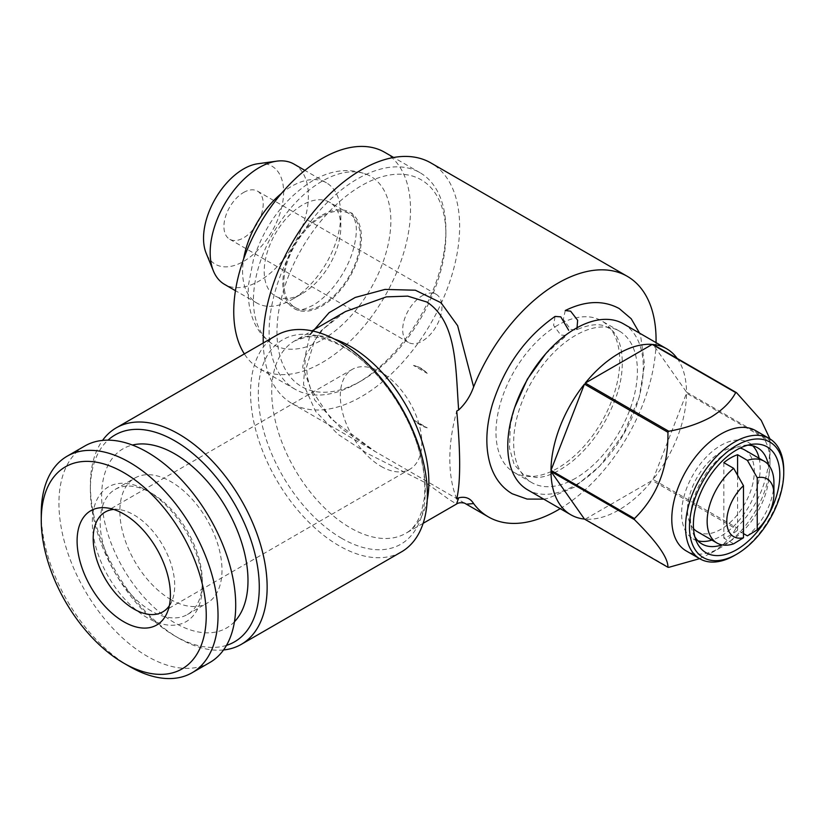 <?xml version="1.0" encoding="UTF-8"?>
<svg xmlns="http://www.w3.org/2000/svg" width="825" height="825" viewBox="0 0 825 825"><rect width="100%" height="100%" fill="white"/><g stroke="black" fill="none" stroke-linecap="round" stroke-linejoin="round"><path stroke-width="0.62" stroke-dasharray="4.12 3.09" d="M545.562 353.946L566.558 335.466L560.804 335.053L553.596 325.37L555.081 316.418M565.269 310.53L563.32 319.378L570.622 329.381L575.933 330.052C590.411 323.812 601.116 323.06 608.077 327.783C621.864 333.661 628.475 366.382 614.625 400.857C604.983 425.545 590.989 445.624 572.612 461.093C558.68 472.003 546.521 477.479 536.157 477.531L523.349 474.53L514.171 464.599L509.458 447.985L510.366 425.143L514.759 407.313M243.571 192.493A27.782 16.036 -60 0 1 257.462 191.111A27.782 16.036 -60 0 1 261.721 213.376A27.782 16.036 -60 0 1 243.571 237.858A27.782 16.036 -60 0 1 229.68 239.229A27.782 16.036 -60 0 1 225.421 216.965A27.782 16.036 -60 0 1 243.571 192.493M422.317 295.69A27.782 16.036 -60 0 1 436.208 294.319A27.782 16.036 -60 0 1 440.468 316.573A27.782 16.036 -60 0 1 422.317 341.055A27.782 16.036 -60 0 1 408.437 342.427A27.782 16.036 -60 0 1 404.178 320.172A27.782 16.036 -60 0 1 422.317 295.69M322.142 216.305A54.172 31.278 120 0 0 286.76 264.041A54.172 31.278 120 0 0 295.061 307.447A54.172 31.278 120 0 0 322.142 304.765A54.172 31.278 120 0 0 357.534 257.029A54.172 31.278 120 0 0 349.222 213.623A54.172 31.278 120 0 0 322.142 216.305M281.459 193.411A69.444 40.095 -60 0 1 291.699 186.254A69.444 40.095 -60 0 1 326.422 182.81A69.444 40.095 -60 0 1 340.808 214.603A69.444 40.095 -60 0 1 291.699 299.661L302.497 293.422A54.172 31.278 -60 0 1 275.416 296.103A54.172 31.278 -60 0 1 267.114 252.697A54.172 31.278 -60 0 1 302.497 204.961A54.172 31.278 -60 0 1 329.588 202.28A54.172 31.278 -60 0 1 340.808 227.081A54.172 31.278 -60 0 1 302.497 293.422L291.699 299.661A69.444 40.095 -60 0 1 256.977 303.105A69.444 40.095 -60 0 1 243.664 258.864M294.009 164.103A69.444 40.095 -60 0 1 304.652 219.749A69.444 40.095 -60 0 1 259.287 280.954A69.444 40.095 -60 0 1 224.565 284.388M257.854 163.742A56.616 32.691 -60 0 1 282.944 200.826A56.616 32.691 -60 0 1 243.571 261.401A56.616 32.691 -60 0 1 206.167 253.254M322.142 339.879A97.185 56.11 120 0 0 386.234 252.161A97.185 56.11 120 0 0 368.383 175.137A97.185 56.11 120 0 0 322.142 181.191A97.185 56.11 120 0 0 259.298 264.732A97.185 56.11 120 0 0 271.312 343.272A97.185 56.11 120 0 0 322.142 339.879M322.142 215.129A55.605 32.103 -60 0 1 351.223 213.19A55.605 32.103 -60 0 1 358.102 258.132A55.605 32.103 -60 0 1 322.142 305.941A55.605 32.103 -60 0 1 295.69 309.396A55.605 32.103 -60 0 1 285.471 265.33A55.605 32.103 -60 0 1 322.142 215.129M361.433 380.748A119.45 68.97 -60 0 1 276.963 331.98A119.45 68.97 -60 0 1 361.433 185.687A119.45 68.97 -60 0 1 445.892 234.455A119.45 68.97 -60 0 1 361.433 380.748L357.503 383.017A125.008 72.177 -60 0 1 294.999 389.204A125.008 72.177 -60 0 1 275.839 289.039A125.008 72.177 -60 0 1 357.503 178.881A125.008 72.177 -60 0 1 420.007 172.693A125.008 72.177 -60 0 1 445.892 229.917A125.008 72.177 -60 0 1 357.503 383.017L361.433 380.748M384.646 152.274A125.008 72.177 -60 0 1 403.807 252.45A125.008 72.177 -60 0 1 322.142 362.598A125.008 72.177 -60 0 1 259.638 368.796A125.008 72.177 -60 0 1 244.344 353.904M744.501 449.852A47.221 27.266 -60 0 1 751.74 487.699A47.221 27.266 -60 0 1 720.895 529.31A47.221 27.266 -60 0 1 697.28 531.651M693.526 528.65A47.221 27.266 -60 0 1 691.278 490.04A47.221 27.266 -60 0 1 720.895 452.193A47.221 27.266 -60 0 1 740.035 448.099M743.48 533.589L737.591 530.186A47.221 27.266 -60 0 1 730.713 534.982A47.221 27.266 -60 0 1 723.834 538.127L733.662 543.799M575.541 478.273A87.502 50.521 -60 0 1 531.785 482.615A87.502 50.521 -60 0 1 518.368 412.49A87.502 50.521 -60 0 1 575.541 335.383A87.502 50.521 -60 0 1 619.286 331.052A87.502 50.521 -60 0 1 632.703 401.167A87.502 50.521 -60 0 1 575.541 478.273M557.855 325.174A87.502 50.521 120 0 0 500.692 402.291A87.502 50.521 120 0 0 514.109 472.405A87.502 50.521 120 0 0 557.855 468.074A87.502 50.521 120 0 0 615.027 390.957A87.502 50.521 120 0 0 601.611 320.843A87.502 50.521 120 0 0 557.855 325.174M623.452 323.833A95.834 55.337 -60 0 1 638.148 400.63A95.834 55.337 -60 0 1 575.541 485.079A95.834 55.337 -60 0 1 527.618 489.823M585.286 519.142L652.214 480.501A95.834 55.337 -60 0 1 618.75 510.036A95.834 55.337 -60 0 1 585.286 519.142L668.766 567.342M755.618 430.609A69.444 40.095 -60 0 1 770.003 462.402A69.444 40.095 -60 0 1 720.895 547.46A69.444 40.095 -60 0 1 686.173 550.894M699.621 558.659L711.067 553.121C722.535 546.109 730.744 537.962 735.694 528.701L652.214 480.501M720.895 547.46L711.067 553.121M697.929 540.818A55.553 32.072 -60 0 1 693.113 538.869A55.553 32.072 -60 0 1 684.595 494.35A55.553 32.072 -60 0 1 720.895 445.387A55.553 32.072 -60 0 1 748.667 442.633A55.553 32.072 -60 0 1 752.771 445.83M759.134 458.298A55.553 32.072 -60 0 1 720.895 536.116A55.553 32.072 -60 0 1 711.913 540.097M694.856 536.786A55.553 32.072 -60 0 1 693.103 533.27A55.553 32.072 -60 0 1 729.805 450.532A55.553 32.072 -60 0 1 743.82 445.428A55.553 32.072 -60 0 1 747.739 445.18M768.302 464.64A55.553 32.072 -60 0 1 729.805 541.262A55.553 32.072 -60 0 1 721.988 544.861M226.483 645.367A119.45 68.97 60 0 1 174.818 635.91L178.747 638.179A125.008 72.177 60 0 1 90.358 485.079A125.008 72.177 60 0 1 102.537 440.406M223.534 649.966A125.008 72.177 60 0 1 178.747 638.179L174.818 635.91A119.45 68.97 60 0 1 90.358 489.617A119.45 68.97 60 0 1 108.003 440.148M276.447 335.363A125.008 72.177 -120 0 0 257.287 435.538A125.008 72.177 -120 0 0 338.951 545.686A125.008 72.177 -120 0 0 401.455 551.884M345.427 311.572L320.935 330.825L305.508 355.988L303.507 384.378L315.655 411.489L338.033 434.352L366.455 452.987L426.989 483.522L449.058 499.476L456.545 504.034M263.247 342.983A138.899 80.19 120 0 0 291.978 403.507A138.899 80.19 120 0 0 361.433 396.629A138.899 80.19 120 0 0 452.162 274.23A138.899 80.19 120 0 0 430.877 162.927M464.547 503.116L375.189 451.543L341.22 428.536L314.799 400.125L302.672 366.898L310.066 334.507M381.067 466.373A57.647 33.278 -120 0 0 409.891 469.219A57.647 33.278 -120 0 0 418.729 423.039A57.647 33.278 -120 0 0 381.067 372.24A57.647 33.278 -120 0 0 352.254 369.383A57.647 33.278 -120 0 0 343.417 415.573A57.647 33.278 -120 0 0 381.067 466.373M113.644 509.448A57.647 33.278 60 0 1 119.408 509.613A57.647 33.278 60 0 1 133.959 514.913A57.647 33.278 60 0 1 172.033 600.755A57.647 33.278 60 0 1 169.29 605.828M170.93 599.6A72.229 41.704 60 0 1 123.74 535.961A72.229 41.704 60 0 1 134.815 478.077A72.229 41.704 60 0 1 170.93 481.656A72.229 41.704 60 0 1 218.109 545.304A72.229 41.704 60 0 1 207.034 603.178A72.229 41.704 60 0 1 170.93 599.6M234.444 621.772A103.476 59.74 60 0 1 174.818 622.875A103.476 59.74 60 0 1 105.115 523.844A103.476 59.74 60 0 1 132.412 445.046M151.253 610.964A72.229 41.704 60 0 1 104.063 547.315A72.229 41.704 60 0 1 115.139 489.442A72.229 41.704 60 0 1 151.253 493.02L147.324 490.751A77.777 44.911 60 0 1 202.321 586.008A77.777 44.911 60 0 1 147.324 617.77A77.777 44.911 60 0 1 92.317 522.503A77.777 44.911 60 0 1 147.324 490.751L151.253 493.02A72.229 41.704 60 0 1 202.321 581.481A72.229 41.704 60 0 1 187.368 614.542A72.229 41.704 60 0 1 151.253 610.964M129.638 666.528A125.008 72.177 60 0 1 41.25 513.428M209.828 662.516A125.008 72.177 60 0 1 147.324 656.329A125.008 72.177 60 0 1 65.66 546.171A125.008 72.177 60 0 1 84.82 445.995M560.206 508.643A138.899 80.19 120 0 0 656.04 342.643M456.741 498.929A152.79 88.213 -60 0 1 456.741 411.077M783.75 470.332A69.444 40.095 -60 0 1 734.642 555.39M653.049 479.459L686.513 393.216A95.834 55.337 -60 0 1 653.049 479.459L736.529 527.66C759.124 505.808 770.282 477.056 769.993 441.406L686.513 393.216M677.191 358.432A95.834 55.337 -60 0 1 686.513 392.102L653.049 344.489M686.513 392.102L769.993 440.292L769.921 438.879M736.529 527.66A95.834 55.337 -60 0 1 735.694 528.701M769.993 440.292A95.834 55.337 -60 0 1 770.003 440.849A95.834 55.337 -60 0 1 769.993 441.406M773.933 482.811A47.221 27.266 -60 0 1 747.409 535.858M737.591 530.186L737.591 475.241M723.834 462.66L723.834 538.127M427.237 427.814A34.722 20.048 60 0 1 420.358 424.978A34.722 20.048 60 0 1 413.48 419.873L420.698 424.772L427.237 427.814L413.48 419.873M427.237 373.374C423.112 368.961 418.522 366.31 413.48 365.434L427.237 373.374A34.722 20.048 60 0 0 413.48 365.434M341.787 538.385A118.058 68.166 60 0 1 258.308 393.783A118.058 68.166 60 0 1 341.787 345.593A118.058 68.166 60 0 1 425.267 490.184A118.058 68.166 60 0 1 341.787 538.385M427.226 499.94A111.117 64.154 60 0 1 405.848 533.301A111.117 64.154 60 0 1 350.295 527.804A111.117 64.154 60 0 1 277.705 429.887A111.117 64.154 60 0 1 294.731 340.849A111.117 64.154 60 0 1 334.321 339.023M543.727 499.135L547.748 498.403L574.293 487.214L599.692 466.146L623.525 433.919L639.272 397.114L644.562 364.598L640.674 336.157L639.571 333.135M436.208 294.319L257.462 191.111M295.061 307.447L275.416 296.103M256.977 303.105L235.445 290.678M368.383 175.137C350.604 167.619 332.042 169.465 312.706 180.685C284.615 198.299 264.856 224.575 253.43 259.514L248.624 284.099C247.49 297.144 248.995 309.035 253.131 319.76C257.018 329.618 263.082 337.456 271.312 343.272M295.69 309.396C296.361 308.87 296.66 313.191 312.706 305.436C329.959 295.68 347.222 271.59 353.255 249.542C356.018 239.425 356.926 231.031 355.977 224.359C353.677 215.717 352.089 211.994 351.223 213.19M294.999 389.204L259.638 368.796M531.785 482.615L514.109 472.405M757.577 447.779L748.667 442.633M743.82 445.428L752.029 444.304M423.142 523.318L405.848 533.301C412.479 529.763 417.636 522.772 421.327 512.315L424.174 499.022C425.886 484.677 424.112 468.301 418.873 449.903C407.179 408.004 374.736 364.475 343.344 347.036C328.463 338.869 315.965 335.579 305.858 337.157L294.731 340.849L312.025 330.856M291.978 403.507L375.189 451.543L330.928 418.739L310.365 388.173L307.343 377.19L306.591 366.816L314.469 340.684L323.297 328.969L335.713 317.924L344.283 312.242M162.773 611.892L409.891 469.219M115.139 489.442L134.815 478.077M172.033 600.755L167.331 612.253M119.408 509.613L107.106 507.932M202.321 581.481L202.321 586.008M187.368 614.542L207.034 603.178M105.136 512.057L352.254 369.383M90.358 489.617L90.358 485.079M693.103 533.27L696.238 540.932M702.023 544.005L693.113 538.869M770.003 462.402L770.003 440.849M619.286 331.052L601.611 320.843M420.007 172.693L393.659 157.482M445.892 234.455L445.892 229.917M326.422 182.81L304.899 170.383M340.808 227.081L340.808 214.603M349.222 213.623L329.588 202.28M408.437 342.427L229.68 239.229"/><path stroke-width="1.24" d="M543.727 499.135L527.103 499.073L512.243 493.783C501.909 487.668 494.66 478.18 490.483 465.341C485.048 447.593 485.708 427.226 492.442 404.229C504.632 366.352 525.504 337.085 555.081 316.418L560.804 316.852L568.662 330.248M576.902 329.371L577.644 320.265L570.622 311.18L565.269 310.53C585.348 300.651 603.322 299.98 619.193 308.54L631.208 318.759L639.571 333.135M243.664 258.864A69.444 40.095 -60 0 1 281.459 193.411M235.445 290.678L224.565 284.388A69.444 40.095 -60 0 1 213.407 270.961A69.444 40.095 -60 0 1 259.287 167.537A69.444 40.095 -60 0 1 276.808 161.153A69.444 40.095 -60 0 1 294.009 164.103L304.899 170.383M213.407 270.961L206.167 253.254A56.616 32.691 -60 0 1 243.571 168.939A56.616 32.691 -60 0 1 257.854 163.742L276.808 161.153M244.344 353.904A125.008 72.177 -60 0 1 322.142 158.462A125.008 72.177 -60 0 1 384.646 152.274L393.659 157.482M743.48 537.766A33.33 19.243 -60 0 1 726.784 521.369A33.33 19.243 -60 0 1 743.48 485.698L743.48 537.766L733.662 543.799A47.221 27.266 -60 0 1 716.925 542.994A47.221 27.266 -60 0 1 708.531 509.582A47.221 27.266 -60 0 1 733.662 468.332L723.834 462.66A47.221 27.266 -60 0 1 730.713 457.865A47.221 27.266 -60 0 1 737.591 454.719L747.409 460.391A47.221 27.266 -60 0 1 764.146 461.196A47.221 27.266 -60 0 1 773.933 482.811L773.933 494.154A33.33 19.243 -60 0 1 757.237 529.825L757.237 477.757A33.33 19.243 -60 0 1 773.933 494.154M716.925 542.994L697.28 531.651A47.221 27.266 -60 0 1 693.526 528.65M585.286 383.058A95.834 55.337 -60 0 1 618.75 353.523A95.834 55.337 -60 0 1 652.214 344.417L585.286 383.058L668.766 431.248A95.834 55.337 -60 0 0 667.93 432.29C668.405 467.455 657.247 496.207 634.466 518.543L550.987 470.343A95.834 55.337 -60 0 1 584.451 384.099L667.93 432.29M699.621 558.659L668.766 567.342A95.834 55.337 -60 0 1 667.93 567.27L584.451 519.069A95.834 55.337 -60 0 1 570.828 514.779L527.618 489.823A95.834 55.337 -60 0 1 512.923 413.036A95.834 55.337 -60 0 1 575.541 328.577A95.834 55.337 -60 0 1 623.452 323.833L666.672 348.779A95.834 55.337 -60 0 1 677.191 358.432M570.828 514.779A95.834 55.337 -60 0 1 550.987 471.457L634.466 519.657A95.834 55.337 -60 0 1 634.466 518.543M734.642 555.39L736.612 554.256L734.642 555.39A69.444 40.095 -60 0 1 699.92 558.834L686.173 550.894A69.444 40.095 -60 0 1 675.52 495.248A69.444 40.095 -60 0 1 720.895 434.043A69.444 40.095 -60 0 1 755.618 430.609L769.364 438.549A69.444 40.095 -60 0 1 783.75 470.332L783.75 472.601A66.67 38.497 -60 0 1 736.612 554.256A66.67 38.497 -60 0 1 689.463 527.041A66.67 38.497 -60 0 1 736.612 445.387A66.67 38.497 -60 0 1 783.75 472.601M652.214 344.417L735.694 392.607C730.744 401.878 722.535 410.015 711.067 417.037C698.899 423.658 684.791 428.402 668.766 431.248M634.466 519.657C657.061 542.056 668.209 557.927 667.93 567.27M699.92 558.834A69.444 40.095 -60 0 1 689.277 503.188A69.444 40.095 -60 0 1 734.642 441.983A69.444 40.095 -60 0 1 769.364 438.549M752.771 445.83A55.553 32.072 -60 0 1 759.134 458.298M747.739 445.18A55.553 32.072 -60 0 1 757.577 447.779A55.553 32.072 -60 0 1 768.302 464.64M736.612 449.924A61.112 35.289 -60 0 1 752.029 444.304A61.112 35.289 -60 0 1 779.109 484.337A61.112 35.289 -60 0 1 736.612 549.718A61.112 35.289 -60 0 1 696.238 540.932A61.112 35.289 -60 0 1 736.612 449.924M108.003 440.148A119.45 68.97 60 0 1 174.818 440.849A119.45 68.97 60 0 1 254.75 553.008A119.45 68.97 60 0 1 226.483 645.367M102.537 440.406A125.008 72.177 60 0 1 116.242 427.855A125.008 72.177 60 0 1 178.747 434.043A125.008 72.177 60 0 1 260.411 544.201A125.008 72.177 60 0 1 241.251 644.377A125.008 72.177 60 0 1 223.534 649.966M241.251 644.377L401.455 551.884A125.008 72.177 -120 0 0 420.616 451.708A125.008 72.177 -120 0 0 338.951 341.55A125.008 72.177 -120 0 0 276.447 335.363L116.242 427.855M423.142 523.318L456.545 504.034L458.659 497.815C465.3 496.248 470.281 498.166 473.622 503.58A138.899 80.19 120 0 0 488.41 516.914A138.899 80.19 120 0 0 557.855 510.036A138.899 80.19 120 0 0 560.206 508.643M310.066 334.507L329.093 312.675L355.204 297.454L384.997 289.42L415.336 290.214L441.045 302.765L457.638 325.689L473.622 386.935C470.312 396.155 465.321 403.838 458.659 409.973L456.741 411.077C460.628 453.038 460.628 482.316 456.741 498.929L458.659 497.815M458.659 409.973C455.472 367.692 457.236 322.286 426.989 302.063L407.725 296.123L386.337 296.876L345.51 311.53L312.025 330.856M656.04 342.643A138.899 80.19 120 0 0 627.309 276.334L430.877 162.927A138.899 80.19 120 0 0 361.433 169.806A138.899 80.19 120 0 0 263.247 342.983M473.622 503.58L466.558 504.147M627.309 276.334A138.899 80.19 120 0 0 557.855 283.212A138.899 80.19 120 0 0 473.622 386.935M169.29 605.828A57.647 33.278 60 0 1 162.773 611.892A57.647 33.278 60 0 1 133.959 609.036A57.647 33.278 60 0 1 96.298 558.247A57.647 33.278 60 0 1 105.136 512.057A57.647 33.278 60 0 1 113.644 509.448M132.412 445.046A103.476 59.74 60 0 1 174.818 453.894A103.476 59.74 60 0 1 239.848 537.188A103.476 59.74 60 0 1 234.444 621.772M129.638 666.538A125.008 72.177 60 0 1 129.638 666.528L123.75 663.135A116.676 67.361 60 0 1 41.25 520.235A116.676 67.361 60 0 1 123.75 472.601A116.676 67.361 60 0 1 206.25 615.502A116.676 67.361 60 0 1 123.75 663.135L129.638 666.528A125.008 72.177 60 0 0 192.142 672.726L209.828 662.516A125.008 72.177 60 0 0 228.989 562.351A125.008 72.177 60 0 0 147.324 452.193A125.008 72.177 60 0 0 84.82 445.995L67.145 456.204A125.008 72.177 60 0 1 129.638 462.402A125.008 72.177 60 0 1 211.303 572.55A125.008 72.177 60 0 1 192.142 672.726M41.25 520.235L41.25 513.428A125.008 72.177 60 0 1 67.145 456.204M123.75 513.996A65.979 38.094 60 0 1 167.331 612.253A65.979 38.094 60 0 1 123.75 621.741A65.979 38.094 60 0 1 77.87 551.152A65.979 38.094 60 0 1 107.106 507.932A65.979 38.094 60 0 1 123.75 513.996M721.988 544.861A55.553 32.072 -60 0 1 702.023 544.005A55.553 32.072 -60 0 1 694.856 536.786M711.913 540.097A55.553 32.072 -60 0 1 697.929 540.818M584.451 384.099L550.987 470.343M550.987 471.457L584.451 519.069M769.921 438.879L761.238 420.379L736.529 392.69L653.049 344.489A95.834 55.337 -60 0 1 666.672 348.779M735.694 392.607A95.834 55.337 -60 0 1 736.529 392.69M743.48 533.589L747.409 535.858L757.237 529.825M757.237 477.757L747.409 460.391M737.591 475.241L737.591 454.719M733.662 468.332L743.48 485.698M740.035 448.099A47.221 27.266 -60 0 1 744.501 449.852L764.146 461.196M334.321 339.023A111.117 64.154 60 0 1 350.295 346.345A111.117 64.154 60 0 1 427.226 499.94M545.562 353.946L527.319 379.222L514.759 407.313M464.423 503.064L488.41 516.914M345.5 311.52L344.283 312.242M456.545 504.034C458.287 502.714 460.958 502.404 464.547 503.116"/></g></svg>
